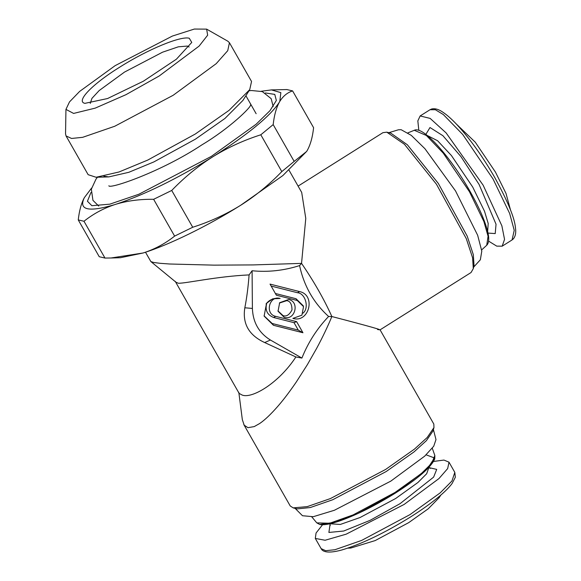 <?xml version="1.0" encoding="UTF-8"?>
<svg xmlns="http://www.w3.org/2000/svg" width="581" height="581" viewBox="0 0 581 581"><rect width="100%" height="100%" fill="white"/><g stroke="black" fill="none" stroke-linecap="round" stroke-linejoin="round"><path stroke-width="0.87" d="M299.578 265.59C283.775 270.623 267.943 272.336 252.089 270.746L252.394 308.438C252.953 322.404 258.959 332.928 270.412 340.023L301.902 358.07C308.155 342.427 317.059 328.563 328.606 316.478C313.646 302.897 303.965 285.932 299.578 265.59L301.546 263.382L253.091 264.921L213.997 265.139L169.71 264.006L160.08 263.309L153.711 262.481L150.864 261.573L175.992 282.228L178.36 283.252C186.123 283.426 216.757 276.367 249.096 274.907C248.167 287.123 246.751 298.082 244.833 307.785C242.299 323.668 248.908 335.252 264.667 342.55L295.896 356.966C278.531 383.511 251.653 399.016 242.124 395.044L239.161 393.424L175.222 281.327M252.089 270.746L249.096 274.907M145.497 252.219L150.864 261.573M284.276 317.371L278.045 311.256L279.65 302.716L288.706 299.476C299.876 301.721 295.17 320.719 284.276 317.371M270.034 284.102L299.513 291.568C316.253 294.937 309.208 323.399 292.868 318.403L301.924 315.163L303.529 306.623L297.298 300.508L276.367 295.213L270.034 284.102L276.367 295.213M296.615 321.634L302.948 332.746L273.469 325.287L264.13 316.115L266.534 303.311L272.671 298.823L280.115 298.452C269.221 295.104 264.515 314.103 275.685 316.34L296.615 321.634L294.03 322.666L273.687 317.516C267.166 314.938 264.863 310.123 266.788 303.057C270.288 299.208 274.733 297.668 280.115 298.452M289.091 170.313L301.699 192.427L305.773 218.42L301.546 263.382C313.965 281.538 324.075 299.251 331.867 316.536C327.64 326.74 322.557 337.372 316.609 348.433L307.364 364.672L296.245 382.073C289.868 391.369 284.094 399.024 278.916 405.037L277.827 406.301C270.804 414.333 264.747 420.078 259.656 423.527L254.224 426.599L247.934 427.674L244.194 425.198L242.335 419.649L238.813 392.328M295.896 356.966L301.902 358.07M328.606 316.478L331.867 316.536C370.438 326.58 385.661 330.909 377.527 329.514M279.396 303.057L286.709 300.653C290.188 301.089 291.952 304.175 291.996 309.927C289.28 314.975 286.28 316.863 283.012 315.585L277.936 310.85M299.513 291.568L297.516 292.744C305.504 293.231 309.491 308.279 302.933 313.181M301.924 315.163L292.868 318.403M297.516 292.744L271.458 286.15M275.692 293.572L296.034 298.721L303.297 305.853M273.469 325.287L272.206 323.501L298.264 330.095L302.948 332.746M298.264 330.095L294.03 322.666M272.206 323.501L264.05 315.832M266.033 303.95L266.788 303.057M298.097 186.109L382.901 132.679L386.779 132.163L404.449 144.284L436.469 184.264L466.282 238.631L472.6 257.804L473.297 268.654L471.024 272.547L380.061 329.848M380.068 329.819L433.818 424.05L433.971 427.58L427.188 437.515L414.478 449.091L385.631 469.441L330.451 498.556L307.24 506.625L293.18 507.881L290.224 505.957L243.824 424.609M387.396 132.301L390.846 133.172L407.354 144.771L438.35 183.48L467.204 236.104L473.319 254.66L474.002 265.168L473.297 268.654M433.971 427.58L432.954 431.029L426.389 440.652L414.086 451.858L386.162 471.554L332.746 499.733L310.283 507.547L297.232 508.891L293.18 507.881M388.878 132.671L398.464 129.774L401.151 129.716L411.304 135.38L424.958 148.743L455.533 190.931L477.669 235.29L481.787 251.115L480.356 259.765L473.602 267.158M433.404 429.504L435.99 439.585L433.716 446.259L424.711 456.136L390.831 481.112L334.402 510.263L313.253 516.705L302.483 515.732L295.126 508.375M306.703 151.343L282.882 175.549L240.621 205.311C207.504 226.089 168.911 244.957 143.158 252.975L120.39 257.724L111.015 257.993L143.158 252.975C154.749 249.22 165.236 243.599 174.62 236.104L153.631 199.305C140.304 199.116 127.922 200.706 116.498 204.062C144.705 194.599 176.399 179.101 211.571 157.574L214.251 155.897C248.399 134.109 270.063 116.273 279.236 102.372L279.824 101.363L280.841 92.633L271.465 89.902L261.276 91.268M279.236 102.372C276.222 107.993 274.203 115.401 273.179 124.603L294.168 161.402L306.63 151.467L307.247 150.443C310.443 144.734 312.563 137.152 313.602 127.704L292.606 90.905C287.363 92.604 283.1 96.09 279.824 101.363M104.972 258.058L99.242 256.722L78.253 219.923C79.256 210.78 81.282 203.372 84.325 197.685C78.362 210.01 88.392 212.355 114.406 204.723C103.287 208.448 93.149 213.961 83.984 221.259L104.972 258.058L111.015 257.993M211.571 157.574C197.373 166.689 184.097 177.655 171.729 190.452L192.725 227.251C209.814 221.804 225.777 214.491 240.621 205.311C255.524 195.884 269.25 184.642 281.8 171.591L260.811 134.792C244.223 140.094 228.703 147.124 214.251 155.897M192.725 227.251L174.62 236.104M294.168 161.402L281.8 171.591M271.472 89.902L286.883 89.561L292.606 90.905M91.616 188.041L84.325 197.685M114.406 204.723L116.498 204.062M260.811 134.792L273.179 124.603M83.984 221.259L78.253 219.923M171.729 190.452L153.631 199.305M265.408 92.96L274.777 94.398L276.345 100.477L269.954 110.71L256.127 124.232L211.368 156.369L138.852 194.25L109.809 204.171L91.863 205.703L87.433 201.258L90.97 192.464M456.259 123.964L475.265 142.185L495.462 172.114L506 193.415L510.554 210.14M488.592 241.122L496.74 246.133L502.18 246.177L504.548 239.387L501.868 225.798L483.145 185.201L446.128 132.926L430.151 118.408L420.143 115.953L417.833 120.884L418.828 130.391M440.805 495.099L439.221 497.597L428.255 508.774L408.704 522.639L375.239 540.555L350.771 548.05L347.816 548.137M322.557 524.759L316.064 533.009L315.301 538.427L325.106 540.25L346.189 534.171L404.136 504.431L438.975 478.555L447.668 468.577L448.997 462.171L443.949 460.065L433.542 461.452M103.912 176.254L108.843 176.9L128.844 172.288L153.9 161.903L195.405 139.164L224.905 118.488L242.916 100.426L249.721 89.641L251.544 81.478L229.437 42.725L227.89 41.236L206.64 29.137L194.359 29.05L172.346 36.073L115.125 65.653L79.619 91.435L69.495 101.915L65.944 109.388L73.605 113.426L95.204 108.131L125.983 94.667L159.223 75.966L199.123 46.088L207.649 35.201L206.64 29.13M65.944 109.388L65.544 133.833L66.038 135.925L88.145 174.685L96.097 177.263L119.018 171.983L147.719 160.087L195.281 134.029L229.088 110.339L249.721 89.641M66.038 135.925L71.55 138.46L82.655 137.327L114.762 126.244L173.174 95.277L216.212 63.663L227.745 50.67L229.437 42.725M85.073 103.367C75.29 101.697 92.139 84.187 120.216 66.844C147.821 49.392 180.938 35.688 189.283 38.252L191.759 42.42L176.406 59.197L143.369 81.217L107.536 98.545L84.957 103.338M90.229 103.425L91.929 98.378L99.169 90.563L124.53 72.066L162.542 52.196L178.316 46.821L187.314 46.073L189.145 47.003M244.833 307.785L252.394 308.438M270.412 340.023L264.667 342.55M296.034 298.721L297.298 300.508M273.687 317.516L275.685 316.34M407.891 132.867L414.297 130.282L426.389 135.496L443.259 153.137L469.455 191.737L483.864 221.492L488.076 236.264L486.733 245.262L481.634 249.924M432.264 448.227L434.857 455.526L431.712 463.304L421.225 473.668L395.022 492.456L353.139 514.897L329.667 523.256L316.79 522.871L311.815 516.923M320.421 524.316L335.665 522.196L357.722 513.582L395.16 493.204M395.247 493.146L427.144 469.063L434.494 457.973L426.105 454.829M427.115 135.409L437.566 140.725L451.43 155.541L472.738 187.097L484.525 211.273L488.2 223.489L487.648 231.485M428.945 467.298L426.679 473.726L417.928 482.499L395.668 498.498L360.082 517.511L340.321 524.447L329.921 523.779M425.837 134.407L429.998 127.529L442.925 135.714L460.973 156.638L479.071 184.431L496.036 224.222L495.215 233.584L487.996 233.075M429.221 467.669L436.709 469.397L433.622 477.117L400.062 503.662L370.061 520.365L343.698 531.027L328.89 532.45L330.102 524.2M420.143 115.953L430.027 109.729L435.394 109.744L443.332 114.559L462.694 134.443L493.029 178.97L509.653 213.459L514.236 230.33L512.064 239.946L502.18 246.177M454.814 472.368L451.974 480.981L440.18 492.884L409.954 514.635L361.643 540.424L334.917 549.728L325.687 550.701L321.126 548.624L315.301 538.427M273.172 106.577L271.196 98.683L262.314 91.587L251.464 90.52L249.009 90.759M250.542 104.95C251.522 106.846 229.815 128.183 202.05 144.771C160.835 172.143 109.01 189.486 108.85 185.767M98.734 206.073L92.945 200.358L91.34 189.188L95.945 179.238L97.419 177.227M303.529 306.623L303.304 305.846M414.297 130.282C423.084 125.59 450.486 156.95 469.956 191.214C478.817 206.858 484.648 220.01 487.452 230.686C489.355 238.014 489.122 242.873 486.733 245.262M434.857 455.526L434.755 458.859C431.182 467.189 418.008 478.635 395.211 493.196C375.827 505.267 357.773 514.359 341.047 520.467C331.119 524.004 324.016 525.34 319.739 524.49L316.79 522.871M430.23 468.446L428.894 467.197M329.863 523.684L330.262 525.464M321.126 548.624C321.787 549.938 324.365 554.804 342.035 549.924C361.84 543.961 384.716 532.951 410.658 516.894C422.126 509.653 431.799 502.71 439.672 496.065C445.22 491.373 449.367 487.183 452.105 483.494L455.344 477.248L454.814 472.375L448.997 462.171M430.027 109.729L431.69 108.981C434.944 108.277 438.502 109.243 442.381 111.879C446.753 114.689 451.727 119.083 457.291 125.053C470.218 139.142 482.688 156.594 494.692 177.408C507.794 201.346 514.715 218.165 515.456 227.861C516.168 232.509 515.5 236.14 513.451 238.769L512.064 239.946M256.141 113.709L245.879 95.72M96.097 177.263L108.843 176.9"/></g></svg>
